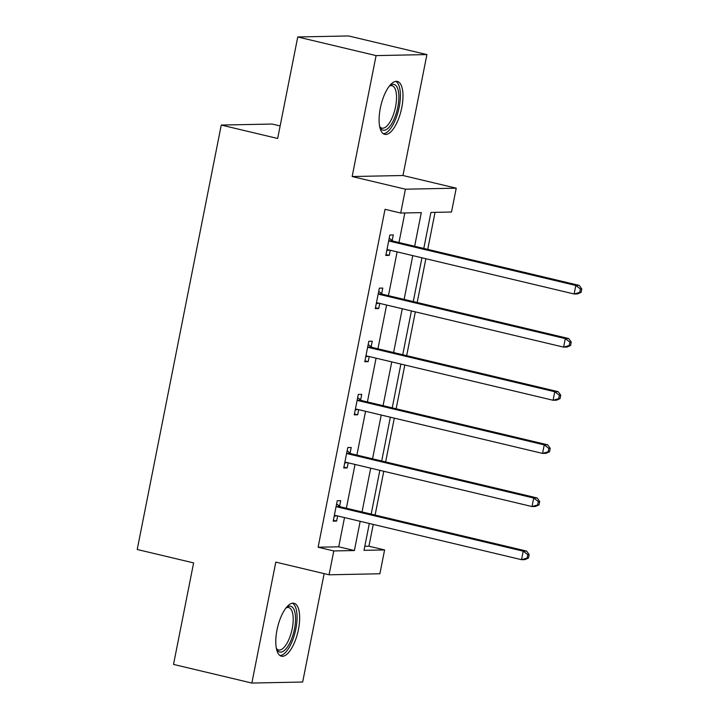 <?xml version="1.0" encoding="UTF-8"?>
<svg xmlns="http://www.w3.org/2000/svg" width="719" height="719" viewBox="0 0 719 719"><rect width="100%" height="100%" fill="white"/><g stroke="black" fill="none" stroke-linecap="round" stroke-linejoin="round"><path stroke-width="1.08" d="M298.43 629.529A27.196 10.425 103.4 0 0 294.017 603.277A27.196 10.425 103.4 0 0 277.004 629.961A27.196 10.425 103.4 0 0 281.426 656.204A27.196 10.425 103.4 0 0 298.43 629.529M401.759 107.679A27.196 10.425 103.4 0 0 397.346 81.427A27.196 10.425 103.4 0 0 380.333 108.111A27.196 10.425 103.4 0 0 384.755 134.354A27.196 10.425 103.4 0 0 401.759 107.679M364.812 546.287L368.937 546.206L384.602 549.927L379.884 573.771L329.068 574.796L333.787 550.952L354.395 550.538L360.174 521.311M280.14 125.96L272.079 124.045L221.263 125.061L137.221 549.496L193.618 562.905L173.522 664.419L251.857 683.05L302.672 682.025L324.134 573.627M221.263 125.061L277.66 138.479L297.756 36.975L348.58 35.95L426.915 54.581L376.091 55.606L352.148 176.532L405.417 189.196L456.232 188.18L451.514 212.024L430.915 212.438L423.788 248.432M352.148 176.532L402.964 175.508L426.915 54.581M402.964 175.508L456.232 188.18M368.937 546.206L373.251 524.421M375.102 515.056L383.775 471.278M385.627 461.922L394.3 418.143M396.151 408.778L404.815 365M406.675 355.644L415.339 311.866M417.191 302.501L425.864 258.723M427.715 249.367L435.04 212.357M297.756 36.975L376.091 55.606M414.638 246.258L421.298 212.626L400.699 213.04L385.033 209.319L318.122 547.222L338.721 546.808L344.509 517.581M346.369 508.225L355.033 464.447M356.885 455.082L365.558 411.304M367.409 401.948L376.073 358.17M377.933 348.805L386.597 305.027M388.449 295.671L397.122 251.893M398.973 242.528L404.833 212.959M392.206 240.452L393.293 234.933L389.86 235.005L385.815 255.443L389.249 255.371L390.264 250.257M381.681 293.586L382.778 288.076L379.344 288.139L375.291 308.586L378.724 308.514L379.74 303.4M371.157 346.729L372.253 341.21L368.82 341.282L364.776 361.72L368.209 361.648L369.215 356.534M360.641 399.863L361.729 394.354L358.296 394.425L354.251 414.863L357.685 414.791L358.7 409.677M350.117 453.006L351.205 447.488L347.771 447.56L343.727 467.997L347.16 467.925L348.176 462.811M339.593 506.14L340.689 500.631L337.256 500.703L333.203 521.14L336.636 521.068L337.651 515.954M329.068 574.796L275.799 562.123L251.857 683.05M318.122 547.222L333.787 550.952M400.699 213.04L405.417 189.196M369.323 523.486L364.003 550.341L384.602 549.927M421.936 257.788L413.263 301.567M411.412 310.932L402.739 354.71M400.887 364.066L392.223 407.844M390.363 417.209L381.699 460.987M379.848 470.343L371.175 514.121M362.034 511.946L370.698 468.168M372.55 458.812L381.223 415.034M383.074 405.669L391.747 361.891M393.599 352.535L402.263 308.757M404.123 299.392L412.787 255.613M338.721 546.808L354.395 550.538M385.986 254.598L389.249 255.371M375.462 307.732L378.724 308.514M364.937 360.875L368.209 361.648M354.413 414.009L357.685 414.791M343.898 467.152L347.16 467.925M333.373 520.286L336.636 521.068M581.105 292.354L581.779 288.948L580.404 288.975L579.73 292.381L581.105 292.354L577.555 293.927L574.121 293.99L388.628 249.87A3.487 3.209 -91.2 0 0 387.406 249.835L386.903 249.933M579.73 292.381L574.121 293.99L575.811 285.479L579.244 285.407L393.742 241.287A3.487 3.209 -91.2 0 1 392.628 240.757L389.222 238.241M388.772 240.514L389.186 240.829A3.487 3.209 -91.2 0 0 390.309 241.35L575.811 285.479L580.404 288.975M389.347 250.041L386.795 250.509M581.779 288.948L579.244 285.407M389.527 85.849A23.538 9.023 -76.6 0 1 389.86 85.597A23.538 9.023 -76.6 0 1 398.865 97.622A23.538 9.023 -76.6 0 1 389.231 127.11A23.538 9.023 -76.6 0 1 379.947 127.263A23.538 9.023 -76.6 0 1 379.767 126.886M379.695 126.526A21.795 8.349 103.4 0 0 381.933 128.126A21.795 8.349 103.4 0 0 387.613 125.277A21.795 8.349 103.4 0 0 396.259 102.269A21.795 8.349 103.4 0 0 392.017 85.723A21.795 8.349 103.4 0 0 389.294 86.145M383.308 133.698A27.025 10.354 103.4 0 0 389.339 130.049A27.025 10.354 103.4 0 0 399.89 102.799A27.025 10.354 103.4 0 0 395.756 81.364M286.198 607.699A23.538 9.023 -76.6 0 1 286.53 607.447A23.538 9.023 -76.6 0 1 294.484 628.963A23.538 9.023 -76.6 0 1 285.892 648.987A23.538 9.023 -76.6 0 1 276.617 649.113A23.538 9.023 -76.6 0 1 276.438 648.736M276.366 648.376A21.795 8.349 103.4 0 0 278.604 649.976A21.795 8.349 103.4 0 0 292.229 628.604A21.795 8.349 103.4 0 0 288.687 607.573A21.795 8.349 103.4 0 0 285.964 607.995M279.979 655.548A27.025 10.354 103.4 0 0 295.86 628.927A27.025 10.354 103.4 0 0 292.426 603.214M570.58 345.497L571.254 342.091L569.888 342.118L569.205 345.524L570.58 345.497L567.03 347.061L563.597 347.133L378.104 303.005A3.487 3.209 -91.2 0 0 376.882 302.978L376.388 303.067M569.205 345.524L563.597 347.133L565.287 338.613L568.72 338.55L383.227 294.422A3.487 3.209 -91.2 0 1 382.104 293.9L378.697 291.384M378.248 293.658L378.67 293.972A3.487 3.209 -91.2 0 0 379.794 294.493L565.287 338.613L569.888 342.118M378.832 303.184L376.271 303.652M571.254 342.091L568.72 338.55M560.065 398.632L560.739 395.225L559.364 395.252L558.69 398.659L560.065 398.632L556.515 400.204L553.082 400.267L367.58 356.148A3.487 3.209 -91.2 0 0 366.366 356.112L365.863 356.211M558.69 398.659L553.082 400.267L554.762 391.756L558.196 391.684L372.703 347.565A3.487 3.209 -91.2 0 1 371.579 347.034L368.173 344.518M367.724 346.792L368.146 347.106A3.487 3.209 -91.2 0 0 369.269 347.628L554.762 391.756L559.364 395.252M368.308 356.318L365.746 356.786M560.739 395.225L558.196 391.684M549.541 451.775L550.215 448.368L548.84 448.395L548.166 451.802L549.541 451.775L545.991 453.338L542.557 453.41L357.055 409.282A3.487 3.209 -91.2 0 0 355.842 409.255L355.339 409.345M548.166 451.802L542.557 453.41L544.247 444.89L547.68 444.827L362.178 400.699A3.487 3.209 -91.2 0 1 361.055 400.177L357.658 397.661M357.208 399.935L357.622 400.249A3.487 3.209 -91.2 0 0 358.745 400.771L544.247 444.89L548.84 448.395M357.783 409.462L355.222 409.929M550.215 448.368L547.68 444.827M539.016 504.909L539.69 501.503L538.315 501.538L537.641 504.945L539.016 504.909L535.466 506.482L532.033 506.544L346.54 462.425A3.487 3.209 -91.2 0 0 345.318 462.389L344.823 462.488M537.641 504.945L532.033 506.544L533.723 498.033L537.156 497.961L351.654 453.842A3.487 3.209 -91.2 0 1 350.539 453.312L347.133 450.795M346.684 453.078L347.106 453.383A3.487 3.209 -91.2 0 0 348.221 453.905L533.723 498.033L538.315 501.538M347.268 462.596L344.707 463.063M539.69 501.503L537.156 497.961M528.492 558.052L529.175 554.646L527.8 554.673L527.126 558.079L528.492 558.052L524.951 559.616L521.518 559.688L336.016 515.559A3.487 3.209 -91.2 0 0 334.793 515.532L334.299 515.622M527.126 558.079L521.518 559.688L523.198 551.167L526.632 551.105L341.139 506.976A3.487 3.209 -91.2 0 1 340.015 506.455L336.609 503.938M336.159 506.212L336.582 506.527A3.487 3.209 -91.2 0 0 337.705 507.048L523.198 551.167L527.8 554.673M336.744 515.739L334.182 516.206M529.175 554.646L526.632 551.105M389.186 240.829L392.628 240.757M390.309 241.35L393.742 241.287M387.406 249.835L388.359 249.817M378.67 293.972L382.104 293.9M379.794 294.493L383.227 294.422M376.882 302.978L377.834 302.96M368.146 347.106L371.579 347.034M369.269 347.628L372.703 347.565M366.366 356.112L367.31 356.094M357.622 400.249L361.055 400.177M358.745 400.771L362.178 400.699M355.842 409.255L356.795 409.237M347.106 453.383L350.539 453.312M348.221 453.905L351.654 453.842M345.318 462.389L346.27 462.371M336.582 506.527L340.015 506.455M337.705 507.048L341.139 506.976M334.793 515.532L335.746 515.514"/></g></svg>
